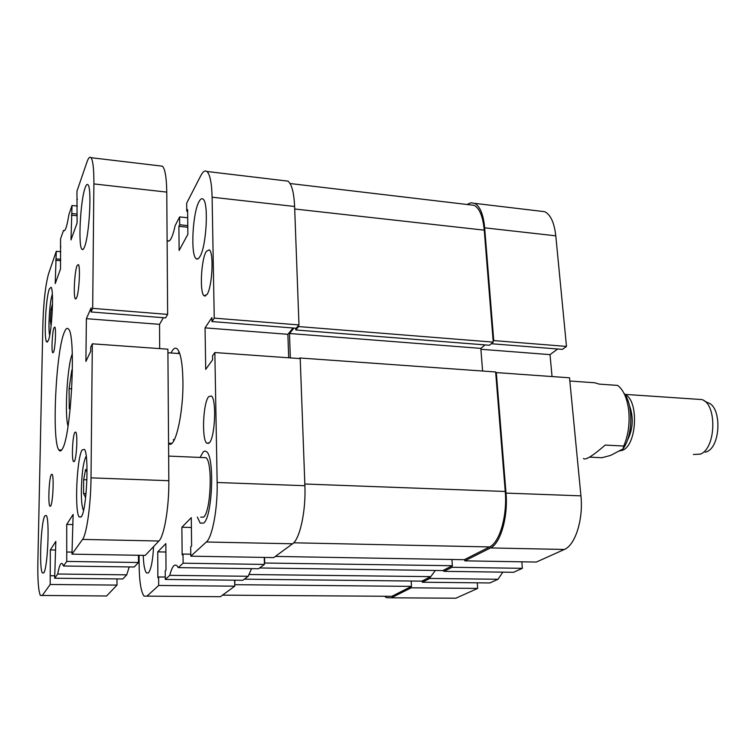 <?xml version="1.0" encoding="UTF-8"?>
<svg xmlns="http://www.w3.org/2000/svg" width="756" height="756" viewBox="0 0 756 756"><rect width="100%" height="100%" fill="white"/><g stroke="black" fill="none" stroke-linecap="round" stroke-linejoin="round"><path stroke-width="1.13" d="M452.041 567.265L522.368 568.332L513.532 572.301L443.961 571.328L452.041 567.265L451.956 565.932M498.043 579.266L489.822 582.952L422.302 582.224L429.805 578.444L498.043 579.266L502.816 572.15M384.624 596.248L386.429 597.675L391.325 597.807L411.207 587.809L477.66 588.423L477.253 582.819M477.66 588.423L455.868 598.213L450.67 598.185M540.124 211.141L544.689 211.689C550.585 214.6 554.29 222.651 555.792 235.825L484.662 227.83L493.744 340.587L493.158 341.069M491.277 343.725L562.445 349.376L566.49 346.428L555.792 235.825M557.692 348.998L550.018 354.63L552.05 376.554M580.939 495.851L569.523 377.802L496.314 372.585L506.01 493.101L580.939 495.851C583.471 519.268 575.25 545.218 564.345 549.47L536.316 562.058L464.817 560.839L464.723 559.487M522.368 568.332L521.829 561.812M429.805 578.444L430.542 576.752M443.025 570.449L443.961 571.328M464.817 560.839L490.493 547.93C500.491 543.564 508.183 517.019 506.01 493.101M496.314 372.585L495.728 373.039M484.662 227.83C483.377 214.411 480.051 206.256 474.683 203.355L470.893 202.797L466.981 204.489M411.207 587.809L411.132 586.562M422.302 582.224L422.226 580.958M566.49 346.428L493.744 340.587M480.91 349.272L550.018 354.63M264.392 563.022L452.371 565.724L451.946 559.497M452.371 565.724L442.78 570.572L259.591 567.973M264.695 562.795L264.553 557.427M299.763 358.59L299.735 357.975L299.234 358.552M293.98 328.066L289.491 333.5L290.332 357.919M298.544 325.458L298.582 326.573L295.757 329.966L295.69 328.198M234.729 584.87L234.899 580.192M248.809 574.503L430.778 576.639L435.343 570.468M244.311 579.172L421.848 581.147L430.778 576.639M222.529 595.142L391.854 596.304L411.491 586.382L411.179 581.024M391.854 596.304L387.044 596.267M469.911 204.829L474.135 205.33C479.569 208.269 482.942 216.547 484.246 230.155L294.708 208.987M298.582 326.573L493.243 342.128L484.246 230.155M493.243 342.128L489.415 345.246L295.757 329.966M485.068 344.906L480.835 348.384L482.593 371.035M304.829 484.02L505.244 491.476L495.643 371.961L299.735 357.975M505.244 491.476C507.437 515.649 499.659 542.506 489.557 546.938L293.697 542.799M275.335 556.425L464.288 559.705L489.557 546.938M234.993 584.681L411.491 586.382M289.491 333.5L480.835 348.384M168.626 352.816L167.917 352.381M168.503 434.038L168.512 435.484M143.224 555.358C143.574 564.76 144.642 570.61 146.447 572.925L148.412 572.925C151.096 569.372 152.825 560.602 153.572 546.616M199.867 256.662C206.464 246.74 208.883 201.994 202.977 199.064C201.748 198.166 200.444 198.998 199.055 201.578C192.591 212.625 190.417 255.207 196.163 258.665C197.307 259.573 198.535 258.902 199.867 256.662M209.384 442.77C215.073 437.346 216.698 399.395 211.396 396.002L208.637 396.692C203.052 402.92 201.559 439.444 206.757 443.214L209.384 442.77M206.983 294.538C212.247 287.318 214.042 252.391 209.289 249.82L206.293 251.398C201.115 259.317 199.461 292.931 204.12 295.832L206.983 294.538M203.77 523.039C212.436 516.65 214.77 457.163 206.615 451.757L204.98 451.02L203.298 451.776L200.056 457.446L203.298 451.776L204.98 451.02L206.615 451.757C214.77 457.163 212.436 516.65 203.77 523.039L200.198 523.143L203.77 523.039M168.569 443.356C174.844 450.557 183.538 414.165 182.924 381.033C182.565 363.324 180.646 352.598 177.169 348.847C175.184 347.202 173.143 348.582 171.026 352.986M179.077 351.823L178.444 352.967M197.382 517.095L200.198 523.143L197.382 517.095M187.686 217.775L179.616 216.915L175.156 225.59C172.576 237.318 169.996 242.411 167.416 240.852L167.114 241.258M139.113 555.291L139.123 563.967C139.274 581.033 140.909 591.75 144.027 596.115L220.393 596.711L234.757 586.174L234.634 580.192M165.271 577.045L158.628 576.97L158.666 585.475L146.862 596.238M158.628 576.97L157.872 577.669L157.749 551.871L165.847 543.602L166.018 570.024L165.233 570.761L165.28 579.436L242.799 580.277L248.251 576.28L169.769 575.344L165.28 579.436M190.777 554.205L183.018 554.063L183.113 563.182L178.255 567.614L177.027 565.772C174.409 563.513 171.99 566.698 169.769 575.344M183.018 554.063L182.149 554.885L181.875 527.244L191.277 517.652L191.608 546.002L190.692 546.862L190.805 556.17L273.757 557.588L292.563 543.791L206.35 541.995L190.805 556.17M206.35 541.995C212.408 537.185 217.756 508.344 217.152 482.489L304.895 485.711L300.217 358.618L214.855 352.542L217.152 482.489M214.855 352.542L212.54 355.774L212.606 359.799L205.708 369.391L205.056 327.877L211.888 317.596L211.954 321.555L214.241 318.134L298.979 324.938L294.613 206.482L212.105 197.203L214.241 318.134M212.105 197.203C211.718 182.857 209.988 174.277 206.908 171.48C204.989 170.128 202.958 171.517 200.803 175.657L186.656 203.213L186.751 211.198L187.592 209.573L187.885 234.266L179.125 250.463L178.888 226.309L179.692 224.759L179.616 216.915M169.174 240.975L167.35 240.795M284.899 180.769L287.885 181.119C291.703 183.954 293.942 192.402 294.613 206.482M298.979 324.938L296.229 328.246L211.954 321.555M293.092 327.991L287.885 334.303L205.056 327.877M288.688 357.796L287.885 334.303M304.895 485.711C306 510.98 299.886 539.122 292.563 543.791M178.255 567.614L258.543 568.739L264.43 564.42L264.241 557.418M251.54 568.635L248.251 576.28M220.393 596.711L217.038 596.692M183.113 563.182L264.43 564.42M158.666 585.475L234.757 586.174M173.341 439.548L173.833 440.767M165.904 552.022L157.749 551.871M191.391 527.48L181.875 527.244M187.611 211.283L186.751 211.198M187.8 227.235L178.888 226.309M187.781 225.609L179.692 224.759M173.719 440.039L173.937 440.578M179.248 352.23L178.019 353.477M168.654 456.085L206.029 457.701C212.814 462.266 210.886 511.604 203.676 517.066L200.69 517.18M704.148 400.831L707.739 402.702C721.819 406.152 721.044 446.38 706.756 451.729L705.339 452.268M693.356 454.507L700.462 454.11C716.215 448.232 717.189 403.562 701.719 399.555L696.796 399.215M627.234 440.663C633.131 429.162 633.821 417.35 629.332 405.235M618.71 451.152L622.859 450.17C637.204 444.216 638.801 399.622 624.881 394.575M624.087 393.479C633.49 404.507 632.904 435.91 622.991 448.903L610.631 455.395L605.15 456.879L601.634 457.72L589.538 457.134M583.481 458.495C585.314 460.498 592.553 456.029 605.187 445.076L623.738 446.04C628.217 435.484 629.89 423.766 628.756 410.886C627.225 398.27 623.492 389.775 617.548 385.399L599.206 384.114L594.802 382.772L585.39 382.111M623.738 446.04L622.991 448.903M53.534 352.22C55.264 348.525 56.284 328.416 54.81 327.083L53.988 327.745C52.258 331.657 51.266 351.351 52.731 352.797L53.534 352.22M74.409 461.264C76.658 458.013 77.783 434.171 75.789 432.082L74.797 432.423C72.576 435.995 71.489 459.27 73.455 461.51L74.409 461.264M50.69 505.981C52.901 502.891 54.111 476.46 52.145 474.324L51.266 474.598C49.074 478.066 47.902 503.827 49.839 506.161L50.69 505.981M76.611 297.817C79.125 292.43 80.514 266.32 78.378 264.543L77.046 265.668C74.561 271.451 73.237 296.825 75.326 298.8L76.611 297.817M62.502 448.658C71.234 435.239 76.261 335.494 68.579 329.172C67.284 327.471 65.885 328.454 64.383 332.101C55.906 350.671 51.597 441.041 58.855 449.943C59.951 451.615 61.16 451.181 62.502 448.658M43.725 572.925C47.647 568.625 49.839 519.438 46.305 515.526L44.85 515.8C40.985 521.375 38.934 568.38 42.383 572.935L43.725 572.925M84.492 246.919C89.293 236.014 91.986 187.62 87.961 184.738C87.138 183.821 86.212 184.785 85.192 187.63C80.467 199.82 78 245.672 81.884 249.196C82.659 250.141 83.519 249.376 84.492 246.919M48.308 340.587C51.89 332.621 54.12 289.737 51.087 287.261L49.32 288.962C45.776 297.93 43.697 338.934 46.645 341.91L48.308 340.587M81.298 516.783C86.675 510.593 89.284 454.384 84.445 449.376L82.092 449.962C76.819 457.871 74.438 511.056 79.125 516.934L81.298 516.783M77.32 206.048L72.028 205.49L68.909 214.562C66.953 226.687 65.148 231.997 63.485 230.495L60.556 238.858L60.527 268.9L55.226 283.576L56.284 251.285L48.639 273.521C45.53 284.596 43.612 301.351 42.884 323.785L37.866 562.473C37.592 579.975 38.433 590.965 40.37 595.444L106.624 595.983L116.991 585.087L117.01 578.916M116.991 585.087L50.189 584.473L42.223 595.567M50.189 584.473L50.331 549.933L55.821 541.381L54.668 578.236L57.702 574.012C59.355 565.101 61.009 561.803 62.682 564.118L63.457 566.008L134.19 567L138.461 562.511L138.461 555.282M138.461 562.511L66.745 561.424L63.457 566.008M66.745 561.424L66.717 524.409L73.124 514.43L71.971 554.148L82.555 539.415C86.666 534.407 90.852 504.545 91.013 477.858L168.834 480.712L167.889 349.196L92.326 343.819L91.013 477.858M92.326 343.819L90.729 347.212L90.682 351.36L85.9 361.415L86.382 318.673L91.126 307.881L91.079 311.963L92.676 308.372L93.895 183.925C93.952 169.174 92.997 160.423 91.013 157.692C89.775 156.379 88.405 157.891 86.893 162.238L76.961 191.145L77.093 222.973L70.979 239.935L72.028 205.49M64.638 230.561L63.447 230.438M54.668 578.236L122.793 578.973L126.734 574.834L57.702 574.012M160.31 165.942L162.436 166.188C165.11 168.966 166.547 177.603 166.764 192.109L93.895 183.925M91.079 311.963L165.611 317.879L167.643 314.392L166.764 192.109M163.381 317.7L159.544 324.343L86.382 318.673M159.667 348.61L159.544 324.343M168.834 480.712C169.155 506.889 164.241 536.127 158.911 541.003L82.555 539.415M71.971 554.148L145.228 555.395L158.911 541.003M129.219 566.924L126.734 574.834M106.624 595.983L104.262 595.964M167.643 314.392L92.676 308.372M60.82 251.71L56.284 251.285M54.706 575.779L50.35 575.722M55.67 550.028L50.331 549.933M72 552.116L66.887 552.022M72.992 524.569L66.717 524.409M60.905 246.607L60.423 246.56M60.669 260.725L55.66 260.262M60.688 259.28L56.142 258.864M77.414 199.395L76.847 199.329M77.188 215.762L71.347 215.158M77.216 214.09L71.905 213.532M51.578 321.149L50.359 321.054L51.039 309.554L52.523 303.515M50.359 321.054L51.106 325.704M52.353 309.658L51.039 309.554M85.986 494.244L85.409 497.25L83.538 493.536L83.651 479.691L85.617 469.372L87.072 472.046M86.052 493.611L83.538 493.536M86.931 479.814L83.651 479.691M71.754 388.82L69.079 388.66L71.811 370.109L72.415 370.364M69.079 388.66L69.231 408.627L70.157 409.194M70.204 408.684L69.231 408.627M564.345 549.47L490.493 547.93M391.325 597.807L455.868 598.213M52.344 294.188L51.691 296.39C49.376 305.273 48.11 329.616 49.669 335.371M86.222 456.133C83.415 461.302 81.78 472.765 81.327 490.54C81.298 501.247 82.035 507.871 83.538 510.423M72.292 353.921C67.331 365.044 64.411 414.486 68.031 426.119M474.683 203.355L544.689 211.689M290.068 183.528L474.135 205.33M179.748 353.6L167.917 352.769M206.908 171.48L287.885 181.119M171.754 443.366L168.569 443.224M169.108 241.013L167.416 240.852M205.689 295.965L204.12 295.832M208.826 443.309L206.757 443.214M197.977 258.835L196.163 258.665M148.384 572.953L146.447 572.925M701.719 399.555L624.74 394.358M569.835 381.015L594.802 382.772M91.013 157.692L162.436 166.188M64.591 230.608L63.485 230.495M81.157 516.991L79.125 516.934M47.562 341.967L46.645 341.91M83.141 249.319L81.884 249.196M43.706 572.953L42.383 572.935M61.605 450.066L58.855 449.943M76.025 298.856L75.326 298.8M50.557 506.18L49.839 506.161M74.23 461.538L73.455 461.51"/></g></svg>

